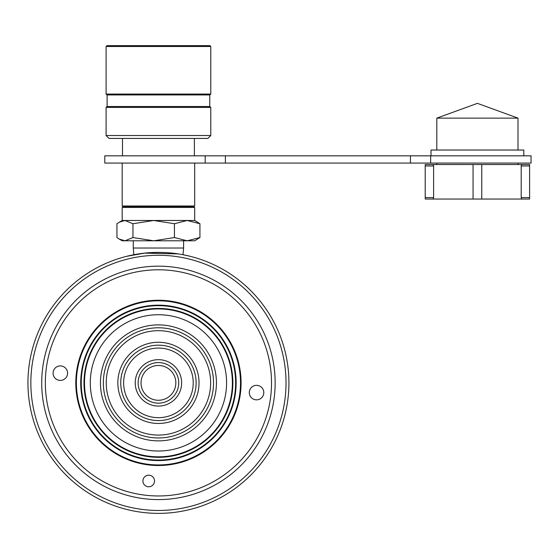<?xml version="1.0" encoding="UTF-8"?>
<svg xmlns="http://www.w3.org/2000/svg" width="559" height="559" viewBox="0 0 559 559"><rect width="100%" height="100%" fill="white"/><g stroke="black" fill="none" stroke-linecap="round" stroke-linejoin="round"><path stroke-width="0.84" d="M178.335 253.912L144.585 253.122L126.544 256.343L133.853 254.722L133.266 248.035L183.611 248.035L183.611 240.789M183.611 248.035L183.024 254.722L189.718 256.19M41.722 382.873A116.712 116.712 0 0 1 158.435 266.161A116.712 116.712 0 0 1 275.154 382.873A116.712 116.712 0 0 1 158.435 499.585A116.712 116.712 0 0 1 41.722 382.873M286.026 382.873A127.585 127.585 0 0 1 158.435 510.465A127.585 127.585 0 0 1 30.85 382.873A127.585 127.585 0 0 1 158.435 255.288A127.585 127.585 0 0 1 286.026 382.873M288.926 382.873A130.485 130.485 0 0 1 158.435 513.365A130.485 130.485 0 0 1 27.95 382.873A130.485 130.485 0 0 1 158.435 252.388A130.485 130.485 0 0 1 288.926 382.873M106.098 46.509L106.965 45.635L209.904 45.635L210.778 46.509L106.098 46.509L106.098 94.066L210.778 94.066L210.778 46.509M210.778 94.066L209.904 94.932L106.965 94.932L106.098 94.066M210.778 107.405L209.904 106.531L106.965 106.531L106.098 107.405L106.098 135.53L210.778 135.53L210.778 107.405L106.098 107.405M210.778 135.53L207.878 138.429L108.998 138.429L106.098 135.53M194.686 205.992L122.19 205.992L122.77 206.571L194.106 206.571L194.686 205.992L194.686 163.074M194.686 220.491L199.933 223.726L187.188 220.491L194.686 220.491L194.686 207.445L122.19 207.445L122.19 220.491L116.943 223.726L116.943 237.554L119.207 239.07L124.943 240.789L122.19 240.789L119.207 239.07M119.207 222.209L124.943 220.491L132.951 223.726L153.697 220.491L174.443 223.726L187.188 220.491L122.19 220.491M187.188 240.789L124.943 240.789L132.951 237.554L153.697 240.789L174.443 237.554L187.188 240.789L199.933 237.554L194.686 240.789L187.188 240.789M174.443 223.726L174.443 237.554M132.951 223.726L132.951 237.554M199.933 223.726L199.933 237.554M477.407 163.074L104.792 163.074L104.792 155.828L531.05 155.828L531.05 163.074L477.407 163.074M425.21 164.528L433.064 164.528L433.616 165.974L425.21 165.974L425.21 164.528L529.604 164.528L521.743 164.528L521.198 165.974L521.198 197.593L529.604 197.593L529.604 199.046L521.743 199.046L521.198 197.593M481.753 164.528L481.753 199.046L425.21 199.046L425.21 197.593L433.616 197.593L433.064 199.046L425.21 199.046M431.01 155.828L431.01 150.029L523.804 150.029L523.804 155.828M436.81 118.131L518.004 118.131L477.407 103.352L436.81 118.131L436.81 150.029M425.21 165.974L425.21 197.593M481.753 199.046L529.604 199.046M433.616 165.974L433.616 197.593M529.604 164.528L529.604 197.593M232.376 382.873A73.942 73.942 0 0 1 158.435 456.815A73.942 73.942 0 0 1 84.493 382.873A73.942 73.942 0 0 1 158.435 308.931A73.942 73.942 0 0 1 232.376 382.873A73.942 73.942 0 0 1 158.435 456.815A73.942 73.942 0 0 1 84.493 382.873M100.445 382.873A57.996 57.996 0 0 1 158.435 324.884A57.996 57.996 0 0 1 216.431 382.873A57.996 57.996 0 0 1 158.435 440.869A57.996 57.996 0 0 1 100.445 382.873M103.345 382.873A55.096 55.096 0 0 1 158.435 327.784A55.096 55.096 0 0 1 213.531 382.873A55.096 55.096 0 0 1 158.435 437.97A55.096 55.096 0 0 1 103.345 382.873M210.631 382.873A52.197 52.197 0 0 1 158.435 435.07A52.197 52.197 0 0 1 106.245 382.873A52.197 52.197 0 0 1 158.435 330.676A52.197 52.197 0 0 1 210.631 382.873M117.844 382.873A40.597 40.597 0 0 1 158.435 342.276A40.597 40.597 0 0 1 199.032 382.873A40.597 40.597 0 0 1 158.435 423.47A40.597 40.597 0 0 1 117.844 382.873M120.744 382.873A37.698 37.698 0 0 1 158.435 345.176A37.698 37.698 0 0 1 196.132 382.873A37.698 37.698 0 0 1 158.435 420.571A37.698 37.698 0 0 1 120.744 382.873M193.232 382.873A34.798 34.798 0 0 1 158.435 417.671A34.798 34.798 0 0 1 123.644 382.873A34.798 34.798 0 0 1 158.435 348.075A34.798 34.798 0 0 1 193.232 382.873M135.236 382.873A23.199 23.199 0 0 1 158.435 359.675A23.199 23.199 0 0 1 181.633 382.873A23.199 23.199 0 0 1 158.435 406.072A23.199 23.199 0 0 1 135.236 382.873M138.136 382.873A20.299 20.299 0 0 1 158.435 362.574A20.299 20.299 0 0 1 178.733 382.873A20.299 20.299 0 0 1 158.435 403.172A20.299 20.299 0 0 1 138.136 382.873M175.833 382.873A17.399 17.399 0 0 1 158.435 400.272A17.399 17.399 0 0 1 141.036 382.873A17.399 17.399 0 0 1 158.435 365.474A17.399 17.399 0 0 1 175.833 382.873M154.494 481.558A5.8 5.8 0 0 0 149.295 475.213A5.8 5.8 0 0 0 142.95 480.412A5.8 5.8 0 0 0 148.149 486.756A5.8 5.8 0 0 0 154.494 481.558M263.764 393.305A7.246 7.246 0 0 0 257.259 385.375A7.246 7.246 0 0 0 249.335 391.88A7.246 7.246 0 0 0 255.833 399.804A7.246 7.246 0 0 0 263.764 393.305M67.541 373.873A7.246 7.246 0 0 0 61.043 365.942A7.246 7.246 0 0 0 53.112 372.441A7.246 7.246 0 0 0 59.61 380.372A7.246 7.246 0 0 0 67.541 373.873M76.199 374.733A82.641 82.641 0 0 1 166.582 300.637A82.641 82.641 0 0 1 240.677 391.021A82.641 82.641 0 0 1 150.294 465.116A82.641 82.641 0 0 1 76.199 374.733M270.975 394.018A113.086 113.086 0 0 1 147.29 495.414A113.086 113.086 0 0 1 45.901 371.728A113.086 113.086 0 0 1 169.58 270.339A113.086 113.086 0 0 1 270.975 394.018M143.062 482.256A5.8 5.8 0 0 0 149.994 486.644A5.8 5.8 0 0 0 154.382 479.713A5.8 5.8 0 0 0 147.45 475.325A5.8 5.8 0 0 0 143.062 482.256M430.661 163.074L430.661 155.828M529.604 165.974L521.198 165.974M410.446 163.074L410.446 155.828M225.396 163.074L225.396 155.828M205.181 163.074L205.181 155.828M226.584 382.873A68.142 68.142 0 0 1 158.435 451.015A68.142 68.142 0 0 1 90.292 382.873A68.142 68.142 0 0 1 158.435 314.731A68.142 68.142 0 0 1 226.584 382.873M220.756 342.157A74.445 74.445 0 0 1 199.151 445.195A74.445 74.445 0 0 1 96.113 423.589A74.445 74.445 0 0 1 117.718 320.552A74.445 74.445 0 0 1 220.756 342.157M223.069 340.648A77.198 77.198 0 0 1 200.66 447.507A77.198 77.198 0 0 1 93.807 425.099A77.198 77.198 0 0 1 116.216 318.246A77.198 77.198 0 0 1 223.069 340.648M93.381 425.378A77.715 77.715 0 0 1 115.93 317.819A77.715 77.715 0 0 1 223.495 340.368A77.715 77.715 0 0 1 200.94 447.934A77.715 77.715 0 0 1 93.381 425.378M227.136 337.992A82.061 82.061 0 0 1 203.322 451.574A82.061 82.061 0 0 1 89.74 427.761A82.061 82.061 0 0 1 113.554 314.172A82.061 82.061 0 0 1 227.136 337.992M209.765 94.932L209.765 106.531M194.392 138.429L194.392 155.828M184.533 206.571L184.533 207.445M132.336 206.571L132.336 207.445M122.19 163.074L122.19 205.992M122.484 138.429L122.484 155.828M107.111 94.932L107.111 106.531M133.266 240.789L133.266 248.035M436.81 164.528L436.81 163.074M518.004 150.029L518.004 118.131M518.004 164.528L518.004 163.074M473.054 164.528L473.054 199.046"/></g></svg>
